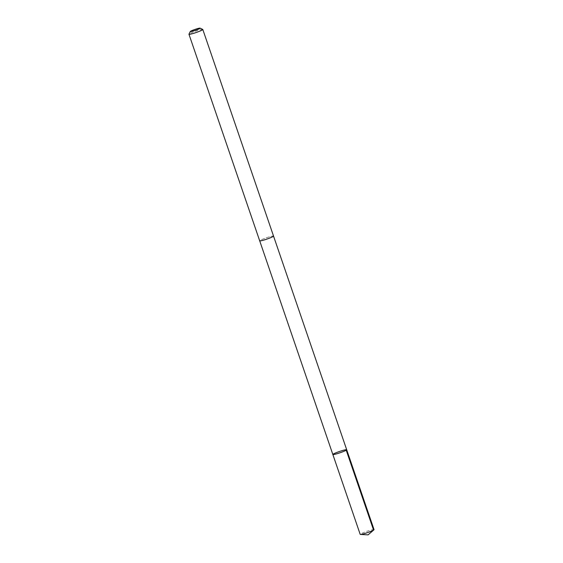 <?xml version="1.0" encoding="UTF-8"?>
<svg xmlns="http://www.w3.org/2000/svg" width="563" height="563" viewBox="0 0 563 563"><rect width="100%" height="100%" fill="white"/><g stroke="black" fill="none" stroke-linecap="round" stroke-linejoin="round"><path stroke-width="0.42" stroke-dasharray="2.81 2.11" d="M374.043 529.621A7.319 0.704 -18.9 0 0 369.863 530.381A7.319 0.704 -18.9 0 0 360.193 534.364M269.36 236.84A7.319 0.704 -18.9 0 0 259.691 240.823A7.319 0.704 -18.9 0 0 263.864 240.063A7.319 0.704 -18.9 0 0 273.534 236.08A7.319 0.704 -18.9 0 0 269.36 236.84M332.846 454.489A7.319 0.704 161.1 0 1 342.515 450.513A7.319 0.704 161.1 0 1 346.695 449.753M273.541 236.101L273.534 236.08A7.319 0.704 -18.9 0 0 266.383 237.79A7.319 0.704 -18.9 0 0 259.691 240.823L259.698 240.844M202.757 29.438A7.319 0.704 -18.9 0 0 195.657 31.204A7.319 0.704 -18.9 0 0 188.971 34.16"/><path stroke-width="0.84" d="M342.515 450.513A7.319 0.704 161.1 0 1 346.695 449.753A7.319 0.704 161.1 0 1 339.996 452.786A7.319 0.704 161.1 0 1 332.846 454.489A7.319 0.704 161.1 0 1 342.515 450.513M360.193 534.364A7.319 0.704 -18.9 0 0 360.433 534.456A7.319 0.704 -18.9 0 0 364.367 533.604A7.319 0.704 -18.9 0 0 373.902 529.839A7.319 0.704 -18.9 0 0 374.043 529.621L346.695 449.753A7.319 0.704 161.1 0 1 339.996 452.786A7.319 0.704 161.1 0 1 332.846 454.489L360.193 534.364M190.28 31.507L188.971 34.16A7.319 0.704 -18.9 0 0 188.957 34.237L259.691 240.823A7.319 0.704 -18.9 0 0 263.864 240.063A7.319 0.704 -18.9 0 0 273.541 236.08L202.807 29.494A7.319 0.704 -18.9 0 0 202.757 29.438L200.09 28.15A5.208 0.5 -18.9 0 0 195.037 29.403A5.208 0.5 -18.9 0 0 190.28 31.507A5.208 0.5 -18.9 0 0 193.25 31.021A5.208 0.5 -18.9 0 0 198.169 29.29A5.208 0.5 -18.9 0 0 200.09 28.15M188.957 34.237A7.319 0.704 -18.9 0 0 193.137 33.477A7.319 0.704 -18.9 0 0 202.807 29.494M346.217 450.203L373.565 530.079L368.096 534.85L373.902 529.839M368.096 534.85L360.433 534.456M259.698 240.844L332.846 454.489M273.541 236.101L346.695 449.753"/></g></svg>
